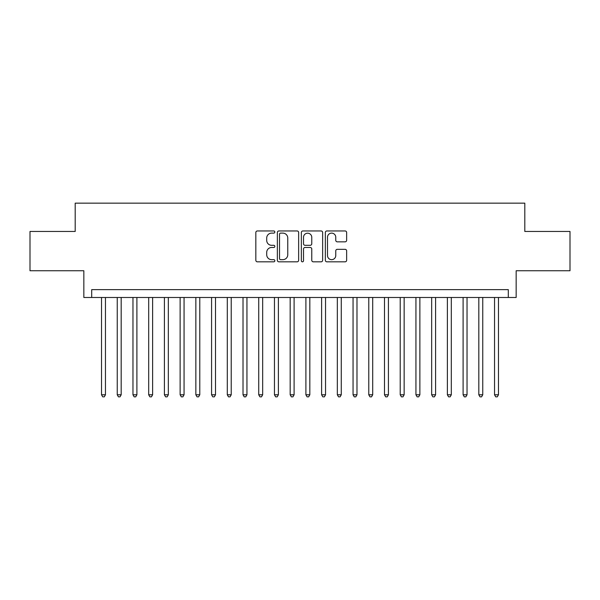 <?xml version="1.0" encoding="UTF-8"?>
<svg xmlns="http://www.w3.org/2000/svg" width="600" height="600" viewBox="0 0 600 600"><rect width="100%" height="100%" fill="white"/><g stroke="black" fill="none" stroke-linecap="round" stroke-linejoin="round"><path stroke-width="0.9" d="M274.845 232.042A1.08 1.08 0 0 0 273.765 230.962L257.37 230.962A1.545 1.545 0 0 0 255.833 232.507L255.833 260.28A1.545 1.545 0 0 0 257.37 261.825L273.765 261.825A1.08 1.08 0 0 0 274.845 260.745A1.08 1.08 0 0 0 273.765 259.665L271.642 259.665A4.935 4.935 0 0 1 266.707 254.722L266.707 252.413A4.935 4.935 0 0 1 271.642 247.47L273.765 247.47A1.08 1.08 0 0 0 274.845 246.39A1.08 1.08 0 0 0 273.765 245.31L271.642 245.31A4.935 4.935 0 0 1 266.707 240.375L266.707 238.058A4.935 4.935 0 0 1 271.642 233.123L273.765 233.123A1.08 1.08 0 0 0 274.845 232.042M345.097 241.837A1.545 1.545 0 0 0 346.642 240.3L346.642 232.507A1.545 1.545 0 0 0 345.097 230.962L326.888 230.962A1.545 1.545 0 0 0 325.343 232.507L325.343 260.28A1.545 1.545 0 0 0 326.888 261.825L345.097 261.825A1.545 1.545 0 0 0 346.642 260.28L346.642 250.868A1.545 1.545 0 0 0 345.097 249.322L337.305 249.322A1.545 1.545 0 0 0 335.76 250.868L335.76 255.532A4.125 4.125 0 0 1 331.635 259.665A4.125 4.125 0 0 1 327.502 255.532L327.502 237.248A4.125 4.125 0 0 1 331.635 233.123A4.125 4.125 0 0 1 335.76 237.248L335.76 240.3A1.545 1.545 0 0 0 337.305 241.837L345.097 241.837M508.298 297.487L516.158 297.487L516.158 270.757L570 270.757L570 231.458L524.805 231.458L524.805 203.16L75.195 203.16L75.195 231.458L30 231.458L30 270.757L83.843 270.757L83.843 297.487L508.298 297.487L508.298 289.627L91.703 289.627L91.703 297.487M298.65 232.507A1.545 1.545 0 0 0 297.105 230.962L278.895 230.962A1.545 1.545 0 0 0 277.358 232.507L277.358 260.28A1.545 1.545 0 0 0 278.895 261.825L297.105 261.825A1.545 1.545 0 0 0 298.65 260.28L298.65 232.507M302.895 230.962L321.105 230.962A1.545 1.545 0 0 1 322.642 232.507L322.642 260.28A1.545 1.545 0 0 1 321.105 261.825L313.312 261.825A1.545 1.545 0 0 1 311.767 260.28L311.767 249.015A1.545 1.545 0 0 0 310.222 247.47L305.055 247.47A1.545 1.545 0 0 0 303.51 249.015L303.51 260.745A1.08 1.08 0 0 1 302.43 261.825A1.08 1.08 0 0 1 301.35 260.745L301.35 232.507A1.545 1.545 0 0 1 302.895 230.962M280.597 233.123A1.08 1.08 0 0 0 279.517 234.202L279.517 258.585A1.08 1.08 0 0 0 280.597 259.665L282.832 259.665A4.935 4.935 0 0 0 287.767 254.722L287.767 238.058A4.935 4.935 0 0 0 282.832 233.123L280.597 233.123M311.767 237.33A4.125 4.125 0 0 0 307.635 233.197A4.125 4.125 0 0 0 303.51 237.33L303.51 243.772A1.545 1.545 0 0 0 305.055 245.31L310.222 245.31A1.545 1.545 0 0 0 311.767 243.772L311.767 237.33M101.528 297.487L101.528 394.793L105.458 394.793L105.458 297.487M105.458 394.793L104.28 396.84L102.705 396.84L101.528 394.793M117.248 297.487L117.248 394.793L121.177 394.793L121.177 297.487M121.177 394.793L120 396.84L118.425 396.84L117.248 394.793M132.968 297.487L132.968 394.793L136.898 394.793L136.898 297.487M136.898 394.793L135.72 396.84L134.145 396.84L132.968 394.793M148.688 297.487L148.688 394.793L152.618 394.793L152.618 297.487M152.618 394.793L151.44 396.84L149.873 396.84L148.688 394.793M164.407 297.487L164.407 394.793L168.337 394.793L168.337 297.487M168.337 394.793L167.16 396.84L165.593 396.84L164.407 394.793M180.127 297.487L180.127 394.793L184.058 394.793L184.058 297.487M184.058 394.793L182.88 396.84L181.312 396.84L180.127 394.793M195.855 297.487L195.855 394.793L199.785 394.793L199.785 297.487M199.785 394.793L198.6 396.84L197.032 396.84L195.855 394.793M211.575 297.487L211.575 394.793L215.505 394.793L215.505 297.487M215.505 394.793L214.32 396.84L212.752 396.84L211.575 394.793M227.295 297.487L227.295 394.793L231.225 394.793L231.225 297.487M231.225 394.793L230.04 396.84L228.472 396.84L227.295 394.793M243.015 297.487L243.015 394.793L246.945 394.793L246.945 297.487M246.945 394.793L245.767 396.84L244.192 396.84L243.015 394.793M258.735 297.487L258.735 394.793L262.665 394.793L262.665 297.487M262.665 394.793L261.487 396.84L259.913 396.84L258.735 394.793M274.455 297.487L274.455 394.793L278.385 394.793L278.385 297.487M278.385 394.793L277.207 396.84L275.632 396.84L274.455 394.793M290.175 297.487L290.175 394.793L294.105 394.793L294.105 297.487M294.105 394.793L292.928 396.84L291.353 396.84L290.175 394.793M305.895 297.487L305.895 394.793L309.825 394.793L309.825 297.487M309.825 394.793L308.647 396.84L307.072 396.84L305.895 394.793M321.615 297.487L321.615 394.793L325.545 394.793L325.545 297.487M325.545 394.793L324.368 396.84L322.793 396.84L321.615 394.793M337.335 297.487L337.335 394.793L341.265 394.793L341.265 297.487M341.265 394.793L340.087 396.84L338.513 396.84L337.335 394.793M353.055 297.487L353.055 394.793L356.985 394.793L356.985 297.487M356.985 394.793L355.808 396.84L354.233 396.84L353.055 394.793M368.775 297.487L368.775 394.793L372.705 394.793L372.705 297.487M372.705 394.793L371.528 396.84L369.96 396.84L368.775 394.793M384.495 297.487L384.495 394.793L388.425 394.793L388.425 297.487M388.425 394.793L387.248 396.84L385.68 396.84L384.495 394.793M400.215 297.487L400.215 394.793L404.145 394.793L404.145 297.487M404.145 394.793L402.967 396.84L401.4 396.84L400.215 394.793M415.942 297.487L415.942 394.793L419.873 394.793L419.873 297.487M419.873 394.793L418.688 396.84L417.12 396.84L415.942 394.793M431.662 297.487L431.662 394.793L435.592 394.793L435.592 297.487M435.592 394.793L434.408 396.84L432.84 396.84L431.662 394.793M447.382 297.487L447.382 394.793L451.312 394.793L451.312 297.487M451.312 394.793L450.127 396.84L448.56 396.84L447.382 394.793M463.103 297.487L463.103 394.793L467.033 394.793L467.033 297.487M467.033 394.793L465.855 396.84L464.28 396.84L463.103 394.793M478.822 297.487L478.822 394.793L482.752 394.793L482.752 297.487M482.752 394.793L481.575 396.84L480 396.84L478.822 394.793M494.543 297.487L494.543 394.793L498.472 394.793L498.472 297.487M498.472 394.793L497.295 396.84L495.72 396.84L494.543 394.793"/></g></svg>
